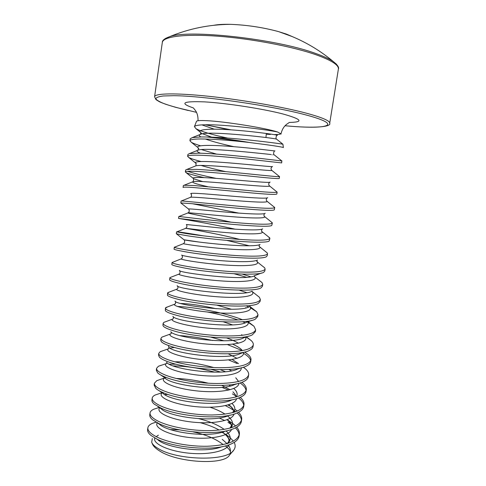 <?xml version="1.0" encoding="UTF-8"?>
<svg xmlns="http://www.w3.org/2000/svg" width="486" height="486" viewBox="0 0 486 486"><rect width="100%" height="100%" fill="white"/><g stroke="black" fill="none" stroke-linecap="round" stroke-linejoin="round"><path stroke-width="0.73" d="M196.484 121.397L196.52 121.318C196.976 120.589 200.317 120.376 206.544 120.674C224.441 121.421 265.338 127.958 277.542 131.985L280.556 133.638L279.414 134.391L274.183 134.628M227.618 138.085C211.926 134.665 201.398 131.548 196.028 128.747L194.418 126.652C195.032 125.522 198.61 124.896 205.159 124.768C223.633 124.288 265.253 129.361 277.542 131.985M214.168 129.148L201.915 124.878M227.995 422.304L232.344 425.183M235.431 427.874C237.891 430.377 239.124 432.838 239.142 435.243M236.712 427.164C238.802 429.63 239.683 432.018 239.355 434.332L239.063 436.179C238.492 439.648 235.23 442.497 229.283 444.726C212.4 451.506 172.852 447.576 156.583 438.907L151.11 435.541C148.503 433.433 147.337 431.453 147.598 429.606L147.872 427.759C148.163 426.015 149.652 424.551 152.343 423.373L156.073 422.146M232.563 423.355L235.649 426.009M239.355 434.332C237.35 441.41 226.683 445.376 207.346 446.245C189.09 446.664 167.98 442.509 156.869 436.993C150.502 433.755 147.501 430.675 147.872 427.759M225.376 405.664L230.188 408.112L235.674 411.733M237.125 412.954C239.938 415.512 241.378 418.009 241.439 420.451M238.553 412.268C240.947 414.777 241.985 417.201 241.664 419.54L241.372 421.386C240.874 424.442 238.031 426.981 232.843 429.01C216.683 435.863 175.628 432.036 158.849 423.567L152.61 419.813C150.49 418.027 149.542 416.362 149.767 414.813L150.04 412.96C150.277 411.496 151.517 410.251 153.746 409.23L157.78 407.918M234.853 409.23L237.326 411.083M241.664 419.54C239.72 426.234 229.076 429.934 209.733 430.632C191.466 430.924 170.307 426.884 159.135 421.648C152.732 418.568 149.7 415.676 150.04 412.96M232.387 393.885L235.74 395.853M238.693 397.967C241.937 400.579 243.62 403.125 243.747 405.61M240.309 397.311C243.073 399.869 244.294 402.329 243.978 404.698L243.686 406.551C243.255 409.218 240.795 411.466 236.305 413.294C220.948 420.171 178.411 416.411 161.121 408.179L154.202 404.121C152.507 402.639 151.754 401.254 151.942 399.978L152.215 398.119C152.41 396.91 153.418 395.865 155.234 394.997L158.898 393.763M243.978 404.698C242.089 411.01 231.476 414.437 212.127 414.977C193.853 415.135 172.639 411.211 161.407 406.247C154.967 403.337 151.905 400.628 152.215 398.119M240.102 382.913C243.869 385.592 245.855 388.193 246.056 390.72M241.943 382.294L242.654 382.895C245.375 385.307 246.59 387.609 246.299 389.808L246.007 391.673C245.637 393.982 243.529 395.956 239.683 397.578C225.206 404.425 181.205 400.713 163.399 392.737C159.949 391.297 157.44 389.875 155.885 388.466L154.123 385.1L154.396 383.235L156.802 380.666L160.119 379.523M246.299 389.808C244.47 395.744 233.881 398.891 214.526 399.267C196.247 399.298 174.978 395.483 163.685 390.805C157.209 388.059 154.117 385.538 154.396 383.235M243.419 367.197L245.539 368.892C247.854 370.988 248.887 372.981 248.625 374.876L248.334 376.747C248.018 378.728 246.232 380.441 242.982 381.868C229.453 388.624 184.018 384.942 165.683 377.251C161.832 375.751 159.153 374.281 157.64 372.847L156.31 370.174L156.583 368.303L158.442 366.244L161.443 365.186M248.625 374.876C246.858 380.423 236.293 383.302 216.938 383.503C198.646 383.405 177.323 379.706 165.969 375.313C159.463 372.738 156.334 370.399 156.583 368.303M243.516 353.298C247.927 355.904 250.32 358.413 250.685 360.812M244.683 352.028L248.382 354.78C250.326 356.584 251.183 358.291 250.964 359.901L250.673 361.772C250.405 363.461 248.911 364.925 246.189 366.171C233.687 372.78 186.837 369.087 167.974 361.718C163.733 360.169 160.896 358.686 159.469 357.271L158.503 355.199L158.776 353.328L160.161 351.724L162.846 350.758M227.491 344.58L242.283 350.637M250.964 359.901C249.251 365.059 238.717 367.659 219.356 367.695C201.052 367.465 179.68 363.88 168.265 359.774C161.716 357.362 158.558 355.211 158.776 353.328M242.684 337.211L243.802 337.752M246.092 337.005L251.189 340.565C252.793 342.089 253.498 343.523 253.303 344.878L253.012 346.755C252.787 348.17 251.554 349.41 249.312 350.479C237.885 356.894 189.668 353.158 170.276 346.135C165.635 344.562 162.67 343.092 161.37 341.719L160.702 340.188L160.975 338.305L161.96 337.108L164.329 336.239M241.53 334.745L242.708 335.285M253.303 344.878C251.657 349.647 241.147 351.967 221.78 351.834C203.47 351.469 182.037 348 170.562 344.179C163.982 341.944 160.787 339.981 160.975 338.305M242.575 321.732L245.181 322.856M247.909 322.218L253.959 326.234L255.654 329.806L255.363 331.695L252.362 334.793C242.077 340.972 192.517 337.144 172.585 330.498C167.542 328.925 164.462 327.497 163.332 326.203L162.907 325.122L163.187 323.239L163.837 322.388L165.884 321.623M246.189 321.38L247.143 321.835M255.654 329.806C254.069 334.186 243.583 336.221 224.21 335.917C205.894 335.419 184.407 332.072 172.87 328.542C166.255 326.471 163.029 324.703 163.187 323.239M245.728 307.632L246.22 307.832M250.448 307.766L256.681 311.793L258.011 314.691L257.72 316.586L255.344 319.114C246.268 325.006 195.384 321.058 174.899 314.819C169.456 313.263 166.279 311.897 165.362 310.712L165.398 308.124L167.524 306.909M246.092 305.852L248.765 306.982M258.011 314.691C256.487 318.676 246.031 320.432 226.652 319.952C208.324 319.32 186.788 316.094 175.191 312.85C168.533 310.955 165.27 309.375 165.398 308.124M257.1 295.445L259.366 297.232L260.375 299.534L260.083 301.429L258.26 303.44C250.448 309.011 198.276 304.892 177.22 299.084C171.382 297.566 168.126 296.296 167.451 295.263L167.621 292.967L169.237 292.092M260.375 299.534C258.91 303.118 248.486 304.588 229.1 303.938C210.76 303.167 189.169 300.062 177.512 297.116C170.823 295.385 167.524 294.006 167.621 292.967M259.992 280.957L262.021 282.566L262.75 284.322L262.452 286.23L261.11 287.779C254.634 292.979 201.18 288.648 179.547 283.302C173.308 281.844 169.991 280.689 169.596 279.839L169.912 277.615L171.036 277.178M262.75 284.322C261.34 287.512 250.946 288.696 231.561 287.87C213.208 286.965 191.563 283.976 179.838 281.327C173.113 279.772 169.784 278.581 169.851 277.755M262.835 266.352L264.633 267.786L265.125 269.068L264.827 270.981L263.892 272.13C258.819 276.923 204.114 272.324 181.886 267.47C175.246 266.091 171.886 265.089 171.801 264.445L172.087 262.489L172.907 262.167M265.125 269.068C263.783 271.856 253.413 272.749 234.021 271.753C215.663 270.708 193.963 267.841 182.177 265.484C175.416 264.105 172.05 263.114 172.08 262.507L181.424 258.795M265.648 251.633L267.209 252.89L267.513 253.771L267.215 255.685L266.607 256.487C262.975 260.836 207.054 255.915 184.23 251.584C177.433 250.357 174.043 249.537 174.043 249.118L174.322 247.204L174.851 247.052M267.513 253.771C266.231 256.152 255.891 256.754 236.494 255.575C218.129 254.397 196.374 251.651 184.522 249.597C178.016 248.449 174.62 247.666 174.334 247.253L174.322 247.204M268.418 236.804L269.906 238.419L269.256 240.856C267.118 244.731 210.025 239.428 186.581 235.649L176.29 233.778L176.576 231.858C177.73 231.67 186.679 233.001 203.421 235.85M269.906 238.419C268.685 240.394 258.376 240.704 238.978 239.355C220.601 238.031 198.792 235.412 186.873 233.657L176.576 231.858M271.158 221.853L272.312 223.025L271.844 225.237C271.261 228.602 213.014 222.861 188.939 219.666L178.751 218.439C181.059 218.876 209.97 223.578 235.181 229.173M272.312 223.025C271.152 224.593 260.867 224.605 241.463 223.074C223.08 221.616 201.216 219.113 189.236 217.661L178.83 216.464L178.544 218.39M273.861 206.799L274.712 207.479L274.365 209.63C275.404 212.455 216.033 206.21 191.308 203.628L180.81 202.954L188.489 209.004M274.718 207.583C273.624 208.737 263.369 208.458 243.96 206.744L181.545 200.906L181.09 201.022L180.81 202.954M269.165 185.616L277.129 192.104L276.832 194.029C275.793 194.819 265.563 194.279 246.153 192.413L193.683 187.541C186.739 187.031 183.204 187.007 183.076 187.468L183.362 185.53L184.109 185.245L193.981 185.524L246.359 190.348C265.757 192.243 276.012 192.827 277.129 192.104L276.534 191.618M279.164 176.321L279.559 176.552L279.256 178.496C278.278 178.872 268.084 178.034 248.662 175.981C230.255 174.11 208.227 171.971 196.065 171.4C189.078 171.072 185.512 171.248 185.354 171.941L186.187 172.694C188.732 173.867 194.692 175.507 204.053 177.609M279.559 176.552L279.511 176.6C280.635 177.657 221.324 170.477 196.362 169.377L186.752 169.474L185.64 169.997L185.354 171.941M281.765 160.902L281.686 162.919L251.183 159.493C232.764 157.482 210.681 155.471 198.452 155.21C191.429 155.064 187.827 155.447 187.632 156.358L188.775 157.5C190.828 158.582 194.886 159.912 200.943 161.486M281.989 160.963L281.85 160.969C281.588 160.994 223.335 153.558 198.75 153.181L189.479 153.588L187.924 154.408L187.632 156.358M161.437 408.999L162.701 408.841M219.253 418.009L224.739 420.53M226.956 419.789L228.268 420.53M164.705 394.614L167.889 394.401M162.749 393.071L163.885 392.937M227.94 405.002L230.467 406.339M176.09 378.442C186.223 378.819 196.988 380.417 208.385 383.229M221.92 387.372L228.62 390.106M173.271 365.915C185.968 366.043 199.825 368.127 214.848 372.173M169.292 364.214L176.114 364.184M211.349 369.409L220.595 372.069M228.608 359.932L237.089 363.51M180.014 335.626C189.965 336.215 200.84 337.837 212.631 340.498M207.334 312C218.676 314.138 228.918 316.805 238.067 320.007M177.469 306.478C194.254 307.018 225.176 312.692 242.508 319.782M239.148 290.136L246.767 292.657M234.343 273.8L246.56 277.299M242.374 274.122L250.503 276.716M226.932 240.43L249.391 245.807M192.614 203.756L238.79 213.111M187.693 171.309C192.766 173.095 202.285 175.452 216.252 178.386M243.14 141.791C229.544 139.652 217.509 138.054 207.036 137.003L211.841 137.167C223.639 138.492 236.305 140.278 249.828 142.538L243.14 141.791C226.075 139.992 211.975 139.051 200.852 138.966C193.793 139.002 190.148 139.591 189.923 140.733L191.411 142.331C193.173 143.34 196.186 144.482 200.432 145.764M207.036 137.003L201.149 136.931L192.292 137.593L190.214 138.777L189.923 140.733M230.388 453.013L230.443 451.761C230.607 449.58 229.866 447.357 228.238 445.091M227.241 443.827L222.23 439.326M225.82 434.454L229.416 437.011L233.408 441.136M234.185 442.406C235.619 445.121 235.491 447.661 233.79 450.024C227.618 461.67 177.651 460.26 158.934 448.979C154.882 446.707 152.47 444.465 151.693 442.254L152.306 438.566M151.966 442.898L152.227 443.518C153.096 445.99 155.569 448.475 159.645 450.978C177.609 462.824 224.155 465.351 229.428 455.194L233.79 450.024M193.082 431.866C205.493 434.551 215.255 438.597 222.369 444.004L223.287 444.569M336.543 64.292L333.147 61.436C329.362 58.891 323.488 56.218 315.523 53.417C276.121 38.819 188.501 29.178 169.578 36.699L165.489 38.424M294.139 37.398L286.649 34.172L278.569 31.614C262.835 27.38 246.821 24.962 230.534 24.349L230.534 24.349C223.615 24.178 218.086 24.482 213.949 25.272M205.292 124.768L229.119 129.726M193.379 107.941C179.085 103.068 182.827 101.052 204.594 101.878C226.427 103.129 262.823 108.749 282.791 113.937C301.897 119.277 304.084 122.114 289.346 122.454L286.868 124.149C283.836 126.427 281.862 129.78 280.938 134.209L280.556 133.638M205.347 124.768L231.129 129.859M270.338 134.464L266.243 134.197L265.964 137.55M225.212 445.844C227.952 447.813 229.696 449.781 230.443 451.761M221.962 432.261L225.188 434.065M249.828 142.538C270.945 145.229 282.129 146.9 283.381 147.562L282.925 144.245C281.546 143.765 239.877 138.2 211.841 137.167M338.384 69.085C338.991 65.106 331.47 60.307 315.833 54.693C292.451 46.504 251.298 38.649 217.698 36.189C184.024 33.704 162.907 36.693 162.318 42.458C162.148 40.429 164.572 38.509 169.578 36.699C189.06 28.601 209.375 24.482 230.534 24.349C246.821 24.956 262.835 27.374 278.569 31.614L292.019 36.499C307.006 42.75 320.711 51.06 333.147 61.436C337.557 64.924 339.301 67.475 338.384 69.085L329.721 123.219C330.061 120.868 322.352 117.545 306.599 113.25C283.059 106.944 242.064 99.782 208.816 96.301C175.495 92.802 154.846 93.318 154.584 96.738L155.939 99.594L159.39 101.738C162.798 103.293 168.199 105.152 175.586 107.303L196.465 112.345M329.721 123.219C331.622 126.743 315.651 128.687 285.094 125.746C327.2 129.75 345.631 125.382 305.22 114.751C271.498 105.675 203.446 95.857 173.709 95.693L163.211 95.979C158.393 96.593 155.945 97.583 155.872 98.944C157.087 100.481 160.307 102.23 165.532 104.192C171.728 106.24 179.316 108.342 188.295 110.504M286.345 34.129L280.039 32.082M228.991 24.361C223.524 24.288 218.998 24.543 215.407 25.12M276.649 139.215L276.552 139.136C275.246 138.231 212.115 130.758 201.441 133.978C198.877 134.634 198.659 135.618 200.779 136.937M205.347 139.014C212.333 141.493 221.829 144.044 233.827 146.681M274.159 154.767L274.238 154.852C274.238 154.943 208.136 147.228 198.659 149.943C196.034 150.587 196.63 151.681 200.457 153.224M271.668 170.234L271.887 170.452C273.247 171.613 204.132 163.667 195.949 165.811L194.843 166.255M269.712 182.274C268.442 183.325 268.375 184.552 269.505 185.944C272.281 188.24 200.104 180.063 193.306 181.582C190.779 182.214 195.548 183.902 207.619 186.648M266.662 200.912L267.087 201.326C267.859 202.832 252.611 202.024 232.685 200.329C212.771 198.64 193.774 196.83 190.743 197.249L190.166 197.474M264.171 216.136L264.639 216.604C266.073 218.627 250.655 218.238 230.224 216.543C209.812 214.855 190.573 212.686 188.24 212.819C184.388 212.856 208.318 217.017 231.233 222.199M261.693 231.293L262.161 231.767C264.281 234.331 248.71 234.404 227.782 232.703C206.866 231.02 187.389 228.456 185.804 228.292C182.347 227.825 215.79 233.146 239.701 239.404M259.232 246.396L259.652 246.821C262.476 249.944 246.767 250.509 225.334 248.808C203.92 247.131 184.243 244.148 183.429 243.674L183.568 243.595M256.796 261.45L257.112 261.778C260.666 265.465 244.829 266.565 222.892 264.864C200.967 263.193 181.12 259.755 181.12 258.953C182.517 258.127 182.785 256.9 181.916 255.278M254.397 276.467L254.549 276.625C258.844 280.896 242.897 282.566 220.444 280.865C198.015 279.207 178.022 275.27 178.872 274.14L179.316 273.916M252.021 291.448C256.894 296.272 240.74 298.513 217.831 296.8C194.941 295.142 174.96 290.701 176.685 289.231L177.226 288.963M249.731 306.466C254.518 311.739 237.788 314.418 214.636 312.65C191.496 310.943 171.989 306.022 174.565 304.236L175.148 303.938M180.95 303.501C189.959 303.738 201.726 305.487 216.258 308.75M247.423 321.416L246.378 322.346C235.06 329.235 173.867 321.228 172.882 316.356M247.562 321.617C251.882 327.278 234.361 330.292 211.1 328.415C187.845 326.61 169.098 321.234 172.506 319.144L173.077 318.852M245.594 337.181C248.492 343.08 229.744 346.135 206.738 344.058C183.714 342.059 166.34 336.318 170.513 333.961L170.999 333.706M210.954 337.175L223.87 340.789M232.685 344.173C236.488 345.892 239.349 347.618 241.269 349.367L242.344 350.631M243.365 352.32C245.764 358.619 226.251 361.949 203.203 359.713C180.136 357.55 163.582 351.323 168.581 348.687L168.909 348.511M170.045 348.098L174.565 347.435M232.174 359.464L238.517 363.619M241.171 367.811C242.38 374.372 221.841 377.725 199.06 375.235C176.242 372.829 160.957 366.189 166.716 363.321L166.801 363.273M174.936 361.827C185.938 361.541 198.847 363.437 213.682 367.525M220.286 369.682L225.455 371.729M238.037 381.619C238.82 381.881 238.055 380.599 235.74 377.774L238.577 381.486M238.881 383.266C238.972 390.051 217.843 393.429 195.469 390.75C173.059 388.162 158.673 381.176 164.675 377.999M164.711 377.756L164.396 378.315L166.048 377.391M221.804 385.41L230.109 389.736M236.506 398.69C235.57 405.64 214.247 409.048 192.389 406.266C170.489 403.568 156.65 396.303 162.427 392.755M228.736 404.753L230.078 405.81C232.654 407.979 234.052 410.111 234.27 412.201M234.058 414.09C232.193 421.143 211.082 424.588 189.844 421.787C168.551 419.072 154.913 411.636 159.973 407.651M233.742 424.284L227.187 419.679C230.407 422.334 232.01 424.946 231.998 427.51M231.561 429.472C228.863 436.531 208.439 440.018 187.936 437.339C167.397 434.745 153.588 427.297 157.33 422.82M200.238 422.68C207.54 424.63 213.87 427.097 219.216 430.086M222.46 432.115L224.253 433.457C227.387 435.972 229.185 438.493 229.635 441.021M229.009 444.83C225.577 451.889 205.766 455.406 185.95 452.837C166.103 450.34 152.239 442.91 154.858 438.001M282.925 144.245L276.552 139.136C275.076 138.303 277.069 134.373 277.117 135.308C280.246 135.412 259.251 132.04 234.938 130.139C210.596 128.201 194.564 129.233 201.538 133.194L200.742 132.799L200.548 134.112L201.441 133.978L192.292 137.593M202.547 133.753L211.659 137.161M274.827 150.897C277.002 151.328 256.165 148.485 232.46 146.572C208.731 144.64 192.778 145.035 198.895 148.382L198.397 148.194L198.124 149.961L198.659 149.943L189.479 153.588M201.423 149.573L216.543 154.117M272.494 166.479C273.746 167.233 253.072 164.875 229.969 162.956C206.842 161.024 191.01 160.836 196.308 163.582L188.775 157.5M201.168 165.465C207.139 167.287 215.274 169.341 225.577 171.619M270.107 182.068C270.471 183.125 249.998 181.211 227.491 179.285C204.952 177.354 189.254 176.631 193.762 178.793L202.698 181.582M267.671 197.656C267.185 198.999 246.943 197.486 225.018 195.56C203.069 193.635 187.517 192.426 191.259 194.017M265.186 213.245C263.892 214.861 243.911 213.712 222.564 211.787C201.192 209.861 185.804 208.215 188.805 209.259C189.522 210.645 189.333 211.829 188.24 212.819L179.067 216.464M262.647 228.833C260.599 230.704 240.898 229.884 220.122 227.958L186.387 224.508C187.268 225.96 187.067 227.223 185.804 228.292L176.661 231.913M260.065 244.415C257.294 246.524 237.903 246.001 217.692 244.081C197.462 242.174 182.438 239.774 184.024 239.78L199.667 242.131M257.434 260.004C253.984 262.325 234.926 262.057 215.274 260.15C195.603 258.248 180.78 255.539 181.697 255.065M262.021 282.566L254.652 276.862C254.306 276.358 254.391 275.878 254.901 275.416L254.749 275.592C247.022 281.509 176.309 272.64 179.425 270.362M252.009 291.175C242.982 297.487 175.513 288.897 177.196 285.677M249.215 306.763C238.997 313.397 174.693 305.093 175.015 301.01M216.944 305.19L231.476 309.248M248.109 321.112L246.378 322.346L251.942 320.341M223.39 321.835L232.545 324.879M248.589 336.124L243.48 337.922C231.172 345.005 173.028 337.296 170.805 331.725M226.664 337.964C231.445 339.641 235.376 341.397 238.45 343.231M242.216 352.544L240.534 353.498C227.327 360.709 172.184 353.31 168.776 347.107L168.478 345.503M228.28 353.808L237.071 358.389M239.1 368.254L237.526 369.068C223.524 376.346 171.297 369.251 166.801 362.507L166.643 362.21M228.863 369.457L231.53 370.854M235.874 383.958L234.446 384.645C219.721 391.916 170.392 385.125 164.882 377.926L163.928 376.541M228.766 384.973L230.425 385.969M233.802 388.478C237.229 391.546 238.012 394.365 236.147 396.947M231.306 400.209C215.966 407.414 169.468 400.932 163.023 393.362L161.99 392.129M231.998 403.429C235.248 406.715 235.71 409.728 233.389 412.462M229.113 415.348L228.104 415.773C212.261 422.838 168.545 416.678 161.224 408.823L160.21 407.766M210.134 407.256C216.07 409.261 221.045 411.551 225.054 414.133M227.6 415.967C232.952 420.323 233.942 424.321 230.571 427.959M225.565 431.033L224.83 431.325C208.597 438.202 167.609 432.364 159.499 424.302L158.582 423.44M198.944 418.701C209.533 421.344 217.959 424.91 224.204 429.405M226.063 430.936C231.038 435.511 231.585 439.678 227.697 443.445M221.908 446.713L221.488 446.871C204.983 453.493 166.68 447.989 157.853 439.812L157.093 439.156M170.465 429.612L179.534 429.861M196.52 121.318L194.418 126.652M193.379 107.935L195.141 110.146C197.182 112.801 198.148 116.33 198.045 120.741M162.318 42.458L154.584 96.738M281.85 160.969L274.238 154.852C272.932 155.07 273.879 150.678 274.766 150.933M279.511 176.6L271.887 170.452C270.641 169.067 270.763 167.785 272.251 166.613M186.752 169.474L195.949 165.811L196.028 163.533M184.109 185.245L193.306 181.582L193.647 178.812M274.712 207.479L267.087 201.326C265.951 200.214 265.976 199.078 267.154 197.924M181.545 200.906L190.737 197.219C191.587 196.362 191.751 195.305 191.235 194.048M272.251 222.74L264.639 216.604C264.815 217.09 263.066 215.438 264.591 213.548M269.748 237.873L262.161 231.767C261.377 231.67 261.34 230.795 262.039 229.143M267.209 252.89L259.652 246.821C258.995 246.633 258.947 245.928 259.506 244.713M174.334 247.253L183.429 243.674L184.613 242.405C184.668 240.795 184.498 239.944 184.097 239.859M264.633 267.786L257.137 261.857L256.991 260.235M169.912 277.615L178.872 274.14C180.057 273.746 180.355 272.597 179.759 270.69M252.021 291.466L252.07 291.157M167.816 292.639L176.685 289.231C178.022 288.599 178.332 287.548 177.627 286.084M249.676 306.502L249.895 306.174M165.787 307.565L174.565 304.236C175.41 304.181 175.719 303.258 175.495 301.466M163.837 322.388L172.506 319.144C173.229 319.187 173.514 318.409 173.362 316.811M161.96 337.108L170.507 333.979C171.036 334.046 171.272 333.426 171.224 332.126M242.028 352.581L240.534 353.498L245.151 351.907M160.161 351.724L168.49 348.796L169.067 347.393M238.978 368.279L237.526 369.068L241.615 367.702M158.442 366.244L166.455 363.577L166.898 362.605M235.795 383.97L234.446 384.645L238 383.49M164.705 377.725L160.599 374.925M232.928 391.838C237.368 396.746 235.394 396.072 235.528 397.111M162.859 392.512L162.318 393.028L162.397 392.445L163.023 393.362L159.232 390.762M230.078 405.81C236.232 412.602 232.557 410.7 232.879 412.602M229.076 415.354L230.473 415.056M160.392 407.845L161.224 408.823L157.962 406.636M227.205 419.697C233.632 426.574 230.868 425.432 230.127 428.087M225.547 431.039L226.525 430.839M158.679 423.482L159.499 424.302L156.802 422.547M224.253 433.457C227.497 436.44 229.046 438.712 228.894 440.267C229.24 440.638 228.712 441.731 227.302 443.566M221.895 446.713L222.43 446.61M158.393 435.183L156.188 436.653M157.142 439.18L155.763 438.493M252.021 291.43L259.366 297.232M249.932 306.502L256.681 311.793M247.781 321.434L253.959 326.234M246.129 336.67L251.189 340.565M244.744 352.01L248.382 354.78M243.322 367.228L245.539 368.892M241.87 382.318L242.654 382.895M164.687 377.944L156.802 380.666M162.057 392.7L155.234 394.997M159.414 407.383L153.746 409.23M156.134 422.176L152.343 423.373M225.753 434.484L229.416 437.005M200.183 132.107L196.028 128.747M197.759 147.458L191.411 142.331M193.033 178.204L186.187 172.694M184.024 239.78L176.582 233.906M254.749 275.592L261.498 273.035"/></g></svg>
